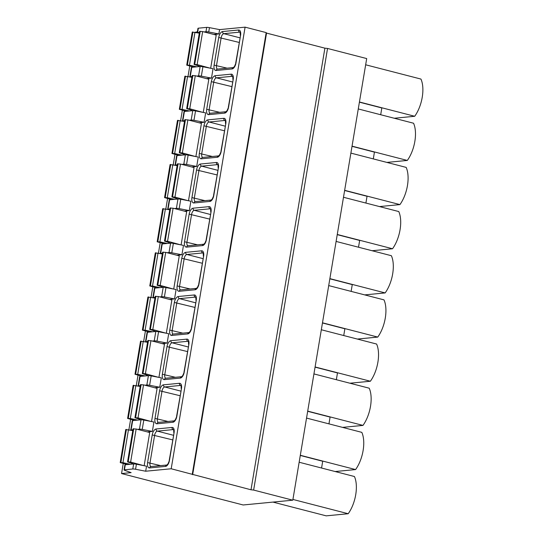 <?xml version="1.0" encoding="UTF-8"?>
<svg xmlns="http://www.w3.org/2000/svg" width="543" height="543" viewBox="0 0 543 543"><rect width="100%" height="100%" fill="white"/><g stroke="black" fill="none" stroke-linecap="round" stroke-linejoin="round"><path stroke-width="0.81" d="M253.642 490.064L251.002 489.786L171.194 468.765L145.694 471.222L135.567 469.254A2.674 0.407 9.5 0 0 132.791 468.996L124.442 469.804A2.674 0.407 9.5 0 0 124.062 469.946A2.674 0.407 9.5 0 0 124.646 470.313L131.121 472.634L121.557 473.557L243.162 504.976L292.799 500.184L366.701 58.569L327.544 48.456L253.642 490.064L292.799 500.184M251.002 489.786L324.897 48.171L327.544 48.456M192.65 474.711L266.545 33.096L324.897 48.171M192.276 474.209L266.179 32.6L266.545 33.096M171.194 468.765L245.097 27.15L266.179 32.6M145.694 471.222L146.535 466.179L136.408 464.211A2.674 0.407 9.5 0 0 133.639 463.953L125.29 464.76A2.674 0.407 9.5 0 0 124.91 464.903L124.062 469.946M121.557 473.557L123.234 463.539M128.888 429.737L130.625 419.372M136.279 385.571L138.017 375.213M143.671 341.411L145.402 331.054M151.063 297.252L152.793 286.894M158.447 253.092L160.185 242.728M165.839 208.926L167.577 198.568M173.231 164.767L174.961 154.409M180.622 120.607L182.353 110.249M188.014 76.448L189.745 66.083M195.399 32.281L197.394 31.759M204.019 31.915L205.967 31.732A2.674 0.407 9.5 0 1 208.736 31.989L218.87 33.958L213.806 34.447M218.87 33.958L219.596 29.614L245.097 27.15M144.9 385.204L146.848 385.021A2.674 0.407 9.5 0 1 149.617 385.279L159.744 387.247L154.687 387.736M159.744 387.247L161.319 377.86L151.185 375.892A2.674 0.407 9.5 0 0 148.415 375.634L140.067 376.435A2.674 0.407 9.5 0 0 139.687 376.577L138.119 385.964A2.674 0.407 9.5 0 1 138.119 385.964A2.674 0.407 9.5 0 1 138.499 385.829L140.304 385.652M152.291 341.045L154.239 340.861A2.674 0.407 9.5 0 1 157.008 341.119L167.135 343.088L162.079 343.576M167.135 343.088L168.71 333.701L158.576 331.732A2.674 0.407 9.5 0 0 155.807 331.468L147.458 332.275A2.674 0.407 9.5 0 0 147.078 332.418L145.504 341.805A2.674 0.407 9.5 0 1 145.504 341.805A2.674 0.407 9.5 0 1 145.884 341.662L147.696 341.493M159.676 296.885L161.624 296.695A2.674 0.407 9.5 0 1 164.4 296.96L174.527 298.928L169.464 299.417M174.527 298.928L176.095 289.534L165.968 287.566A2.674 0.407 9.5 0 0 163.199 287.308L154.85 288.116A2.674 0.407 9.5 0 0 154.47 288.258L152.895 297.645A2.674 0.407 9.5 0 1 153.275 297.503L155.088 297.326M167.068 252.726L169.016 252.536A2.674 0.407 9.5 0 1 171.785 252.794L181.919 254.762L176.855 255.251M181.919 254.762L183.486 245.375L173.36 243.407A2.674 0.407 9.5 0 0 170.59 243.149L162.235 243.956A2.674 0.407 9.5 0 0 161.855 244.092L160.287 253.486A2.674 0.407 9.5 0 1 160.667 253.343L162.472 253.167M174.459 208.56L176.407 208.376A2.674 0.407 9.5 0 1 179.176 208.634L189.303 210.603L184.247 211.091M189.303 210.603L190.878 201.215L180.751 199.247A2.674 0.407 9.5 0 0 177.975 198.989L169.626 199.79A2.674 0.407 9.5 0 0 169.246 199.933L167.678 209.32A2.674 0.407 9.5 0 1 167.678 209.32A2.674 0.407 9.5 0 1 168.058 209.184L169.864 209.007M181.851 164.4L183.799 164.217A2.674 0.407 9.5 0 1 186.568 164.475L196.695 166.443L191.638 166.932M196.695 166.443L198.27 157.056L188.136 155.088A2.674 0.407 9.5 0 0 185.367 154.823L177.018 155.631A2.674 0.407 9.5 0 0 176.638 155.773L175.07 165.16A2.674 0.407 9.5 0 1 175.45 165.018L177.256 164.848M189.236 120.241L191.19 120.051A2.674 0.407 9.5 0 1 193.96 120.315L204.087 122.284L199.03 122.772M204.087 122.284L205.661 112.89L195.528 110.921A2.674 0.407 9.5 0 0 192.758 110.663L184.41 111.471A2.674 0.407 9.5 0 0 184.029 111.614L182.455 121.001A2.674 0.407 9.5 0 1 182.835 120.858L184.647 120.682M196.627 76.081L198.575 75.891A2.674 0.407 9.5 0 1 201.344 76.149L211.478 78.117L206.415 78.606M211.478 78.117L213.046 68.73L202.919 66.762A2.674 0.407 9.5 0 0 200.15 66.504L191.801 67.312A2.674 0.407 9.5 0 0 191.421 67.447L189.846 76.841A2.674 0.407 9.5 0 1 190.226 76.699L192.032 76.522M200.231 66.497L194.055 64.434L197.136 64.603L210.107 68.16M210.691 68.106L216.216 35.071L202.661 31.569L197.136 64.603M192.84 110.657L186.67 108.593L189.745 108.763L202.715 112.32M203.299 112.265L208.824 79.23L195.276 75.728L189.745 108.763M185.455 154.816L179.278 152.759L182.353 152.922L195.331 156.479M195.908 156.425L201.439 123.39L187.885 119.888L182.353 152.922M178.063 198.982L171.887 196.919L174.968 197.089L187.939 200.645M188.516 200.584L194.048 167.556L180.493 164.054L174.968 197.089M170.672 243.142L164.495 241.078L167.577 241.248L180.547 244.805M181.131 244.75L186.656 211.716L173.102 208.213L167.577 241.248M163.28 287.301L157.11 285.238L160.185 285.408L173.156 288.964M173.74 288.91L179.265 255.875L165.71 252.373L160.185 285.408M155.889 331.461L149.719 329.404L152.793 329.567L165.764 333.124M166.348 333.069L171.873 300.035L158.325 296.532L152.793 329.567M148.504 375.627L142.327 373.564L145.402 373.733L158.38 377.29M158.956 377.229L164.488 344.201L150.934 340.699L145.402 373.733M141.112 419.787L134.935 417.723L138.017 417.893L150.988 421.449M151.565 421.395L157.097 388.36L143.542 384.858L138.017 417.893M137.508 429.37L139.456 429.18A2.674 0.407 9.5 0 1 142.225 429.438L152.359 431.407L147.296 431.895M152.359 431.407L153.927 422.02L143.8 420.051A2.674 0.407 9.5 0 0 141.031 419.793L132.675 420.601A2.674 0.407 9.5 0 0 132.295 420.737L130.727 430.131A2.674 0.407 9.5 0 1 131.107 429.988L132.913 429.812M133.721 463.946L127.544 461.883L130.625 462.052L143.596 465.609M144.18 465.555L149.705 432.52L136.15 429.018L130.625 462.052M197.618 32.539L198.344 28.188A2.674 0.407 9.5 0 0 197.964 28.331L197.238 32.675A2.674 0.407 9.5 0 1 197.238 32.675A2.674 0.407 9.5 0 1 197.618 32.539L199.424 32.363M198.344 28.188L206.693 27.381A2.674 0.407 9.5 0 1 209.462 27.645L219.596 29.614M194.055 64.434L199.586 31.399L202.661 31.569M193.749 67.122L186.724 65.14L192.249 32.112L199.295 33.13M186.724 65.14L189.453 65.228L196.831 66.823M186.67 108.593L192.195 75.565L195.276 75.728M186.358 111.281L179.333 109.306L184.864 76.271L191.91 77.289M179.333 109.306L182.061 109.387L189.439 110.982M179.278 152.759L184.803 119.725L187.885 119.888M178.966 155.441L171.941 153.465L177.473 120.431L184.518 121.449M171.941 153.465L174.676 153.547L182.048 155.149M171.887 196.919L177.418 163.884L180.493 164.054M171.574 199.607L164.556 197.625L170.081 164.59L177.127 165.608M164.556 197.625L167.285 197.713L174.656 199.308M164.495 241.078L170.027 208.044L173.102 208.213M164.19 243.766L157.165 241.784L162.69 208.756L169.735 209.774M157.165 241.784L159.893 241.873L167.271 243.468M157.11 285.238L162.635 252.21L165.71 252.373M156.798 287.926L149.773 285.951L155.298 252.916L162.343 253.934M149.773 285.951L152.502 286.032L159.88 287.627M149.719 329.404L155.244 296.369L158.325 296.532M149.406 332.085L142.381 330.11L147.913 297.075L154.959 298.093M142.381 330.11L145.11 330.192L152.488 331.793M142.327 373.564L147.852 340.529L150.934 340.699M142.015 376.251L134.997 374.27L140.522 341.235L147.567 342.253M134.997 374.27L137.725 374.358L145.096 375.953M134.935 417.723L140.467 384.688L143.542 384.858M134.623 420.411L127.605 418.429L133.13 385.401L140.175 386.419M127.605 418.429L130.334 418.517L137.705 420.112M127.544 461.883L133.076 428.855L136.15 429.018M127.238 464.57L120.213 462.595L125.738 429.561L132.784 430.579M120.213 462.595L122.942 462.677L130.32 464.272M299.145 462.236L354.43 476.516A25.419 12.448 -75.5 0 1 348.199 513.726L326.194 515.85L272.959 502.099M300.279 455.455L322.705 461.251L321.571 468.032M335.146 471.534L355.59 469.566L300.313 455.278M355.59 469.566A25.419 12.448 -75.5 0 0 361.814 432.357L306.537 418.076M307.671 411.295L330.09 417.085L328.956 423.866M342.538 427.375L362.982 425.407L307.705 411.119M362.982 425.407A25.419 12.448 -75.5 0 0 369.206 388.197L313.929 373.917M315.062 367.136L337.481 372.926L336.348 379.706M349.93 383.215L370.374 381.24L315.089 366.959M370.374 381.24A25.419 12.448 -75.5 0 0 376.598 344.038L321.32 329.75M322.454 322.97L344.873 328.766L343.739 335.547M357.321 339.056L377.758 337.081L322.481 322.8M377.758 337.081A25.419 12.448 -75.5 0 0 383.989 299.872L328.705 285.591M329.845 278.81L352.264 284.607L351.131 291.387M364.706 294.89L385.15 292.921L329.873 278.634M385.15 292.921A25.419 12.448 -75.5 0 0 391.374 255.712L336.097 241.431M337.23 234.651L359.656 240.44L358.516 247.221M372.098 250.73L392.541 248.755L337.264 234.474M392.541 248.755A25.419 12.448 -75.5 0 0 398.766 211.553L343.488 197.272M344.622 190.491L367.041 196.281L365.907 203.062M379.489 206.571L399.933 204.596L344.649 190.315M399.933 204.596A25.419 12.448 -75.5 0 0 406.157 167.393L350.88 153.106M352.013 146.325L374.432 152.121L373.299 158.902M386.881 162.411L407.318 160.436L352.04 146.155M407.318 160.436A25.419 12.448 -75.5 0 0 413.549 123.227L358.271 108.946M359.405 102.165L381.824 107.962L380.691 114.736M394.272 118.245L414.709 116.277L359.432 101.989M414.709 116.277A25.419 12.448 104.5 0 0 420.94 79.068L365.656 64.787M348.199 513.726L292.921 499.445M235.961 63.015A5.797 2.837 104.5 0 1 232.051 68.947L216.114 70.488A5.797 2.837 104.5 0 1 214.098 65.126L218.727 37.481A5.797 2.837 104.5 0 1 222.63 31.542L238.574 30.001A5.797 2.837 104.5 0 1 240.583 35.37L235.961 63.015L234.467 66.463L233.388 67.563L217.451 69.104A1.785 1.534 -95.5 0 0 216.114 70.488M228.569 107.175A5.797 2.837 104.5 0 1 224.666 113.107L208.722 114.648A5.797 2.837 104.5 0 1 206.707 109.286L211.336 81.64A5.797 2.837 104.5 0 1 215.238 75.701L231.182 74.167A5.797 2.837 104.5 0 1 233.198 79.529L228.569 107.175L227.076 110.623L225.997 111.722L210.06 113.263A1.785 1.534 -95.5 0 0 208.722 114.648M221.177 151.334A5.797 2.837 104.5 0 1 217.275 157.273L201.331 158.807A5.797 2.837 104.5 0 1 199.322 153.445L203.944 125.8A5.797 2.837 104.5 0 1 207.854 119.867L223.791 118.326A5.797 2.837 104.5 0 1 225.807 123.689L221.177 151.334L219.684 154.782L218.598 155.889L202.668 157.422A1.785 1.534 -95.5 0 0 201.331 158.807M213.786 195.494A5.797 2.837 104.5 0 1 209.883 201.433L193.946 202.973A5.797 2.837 104.5 0 1 191.93 197.604L196.552 169.959A5.797 2.837 104.5 0 1 200.462 164.027L216.399 162.486A5.797 2.837 104.5 0 1 218.415 167.855L213.786 195.494L212.293 198.942L211.22 200.048M206.401 239.66A5.797 2.837 104.5 0 1 202.491 245.592L186.554 247.133A5.797 2.837 104.5 0 1 184.539 241.771L189.168 214.125A5.797 2.837 104.5 0 1 193.07 208.186L209.007 206.645A5.797 2.837 104.5 0 1 211.023 212.014L206.401 239.66L204.908 243.108L203.829 244.207L187.892 245.748A1.785 1.534 -95.5 0 0 186.554 247.133M199.009 283.819A5.797 2.837 104.5 0 1 195.1 289.758L179.163 291.292A5.797 2.837 104.5 0 1 177.147 285.93L181.776 258.285A5.797 2.837 104.5 0 1 185.679 252.346L201.623 250.812A5.797 2.837 104.5 0 1 203.632 256.174L199.009 283.819L197.516 287.267L196.437 288.367L180.5 289.908A1.785 1.534 -95.5 0 0 179.163 291.292M191.618 327.979A5.797 2.837 104.5 0 1 187.715 333.918L171.771 335.452A5.797 2.837 104.5 0 1 169.762 330.09L174.384 302.444A5.797 2.837 104.5 0 1 178.294 296.512L194.231 294.971A5.797 2.837 104.5 0 1 196.247 300.333L191.618 327.979L190.125 331.427L189.045 332.533L173.108 334.067A1.785 1.534 -95.5 0 0 171.771 335.452M184.226 372.138A5.797 2.837 104.5 0 1 180.324 378.077L164.386 379.618A5.797 2.837 104.5 0 1 162.371 374.249L166.993 346.61A5.797 2.837 104.5 0 1 170.902 340.671L186.84 339.131A5.797 2.837 104.5 0 1 188.855 344.5L184.226 372.138L182.733 375.586L181.661 376.693M176.842 416.305A5.797 2.837 104.5 0 1 172.932 422.237L156.995 423.778A5.797 2.837 104.5 0 1 154.979 418.415L159.608 390.77A5.797 2.837 104.5 0 1 163.511 384.831L179.448 383.29A5.797 2.837 104.5 0 1 181.464 388.659L176.842 416.305L175.341 419.753L174.269 420.852L158.325 422.393A1.785 1.534 -95.5 0 0 156.995 423.778M169.45 460.464A5.797 2.837 104.5 0 1 165.54 466.403L149.603 467.937A5.797 2.837 104.5 0 1 147.587 462.575L152.216 434.929A5.797 2.837 104.5 0 1 156.119 428.99L172.063 427.456A5.797 2.837 104.5 0 1 174.072 432.819L169.45 460.464L167.957 463.912L166.877 465.012L150.94 466.552A1.785 1.534 -95.5 0 0 149.603 467.937M190.226 76.699L191.801 67.312M182.835 120.858L184.41 111.471M175.45 165.018L177.018 155.631M168.058 209.184L169.626 199.79M160.667 253.343L162.235 243.956M153.275 297.503L154.85 288.116M145.884 341.662L147.458 332.275M138.499 385.829L140.067 376.435M131.107 429.988L132.675 420.601M124.442 469.804L125.29 464.76M208.736 31.989L209.462 27.645M201.344 76.149L202.919 66.762M193.96 120.315L195.528 110.921M186.568 164.475L188.136 155.088M179.176 208.634L180.751 199.247M171.785 252.794L173.36 243.407M164.4 296.96L165.968 287.566M157.008 341.119L158.576 331.732M149.617 385.279L151.185 375.892M142.225 429.438L143.8 420.051M135.567 469.254L136.408 464.211M205.967 31.732L206.693 27.381M198.575 75.891L200.15 66.504M191.19 120.051L192.758 110.663M183.799 164.217L185.367 154.823M176.407 208.376L177.975 198.989M169.016 252.536L170.59 243.149M161.624 296.695L163.199 287.308M154.239 340.861L155.807 331.468M146.848 385.021L148.415 375.634M139.456 429.18L141.031 419.793M132.791 468.996L133.639 463.953M192.507 32.017L186.975 65.045M192.914 31.976L187.383 65.011M194.985 32.193L189.453 65.228M198.507 65.954L198.385 66.674M199.838 31.304L194.313 64.339M200.245 31.27L194.72 64.298M232.051 68.947A1.785 1.534 -95.5 0 1 233.381 67.563M217.505 69.097A4.011 1.968 104.5 0 1 216.514 65.425L221.144 37.779A4.011 1.968 104.5 0 1 223.845 33.673L239.789 32.132A4.011 1.968 104.5 0 1 240.054 32.139M214.098 65.126L227.13 68.167M218.727 37.481L239.164 42.435M222.63 31.542A1.785 1.534 84.5 0 0 223.845 33.673L239.938 37.827M238.574 30.001A1.785 1.534 84.5 0 0 239.789 32.132L240.101 32.213M240.583 35.37L235.703 63.11M185.115 76.176L179.584 109.211M185.523 76.135L179.998 109.17M187.593 76.353L182.061 109.387M191.116 110.114L191 110.833M192.446 75.47L186.921 108.498M192.86 75.429L187.328 108.464M224.666 113.107A1.785 1.534 -95.5 0 1 225.99 111.722M210.114 113.256A4.011 1.968 104.5 0 1 209.13 109.584L213.752 81.939A4.011 1.968 104.5 0 1 216.453 77.832L232.397 76.291A4.011 1.968 104.5 0 1 232.662 76.298M206.707 109.286L219.739 112.326M211.336 81.64L231.773 86.595M215.238 75.701A1.785 1.534 84.5 0 0 216.453 77.832L232.547 81.986M231.182 74.167A1.785 1.534 84.5 0 0 232.397 76.291L232.709 76.373M233.198 79.529L228.318 107.27M177.724 120.336L172.199 153.37M178.131 120.295L172.606 153.33M180.201 120.519L174.676 153.547M183.731 154.28L183.609 154.993M185.061 119.63L179.529 152.664M185.468 119.589L179.937 152.624M217.275 157.273A1.785 1.534 -95.5 0 1 218.598 155.889M202.722 157.416A4.011 1.968 104.5 0 1 201.738 153.744L206.36 126.105A4.011 1.968 104.5 0 1 209.069 121.992L225.006 120.451A4.011 1.968 104.5 0 1 225.27 120.465M199.322 153.445L212.354 156.486M203.944 125.8L224.388 130.761M207.854 119.867A1.785 1.534 84.5 0 0 209.069 121.992L225.155 126.152M223.791 118.326A1.785 1.534 84.5 0 0 225.006 120.451L225.318 120.532M225.807 123.689L220.926 151.429M170.332 164.495L164.807 197.53M170.74 164.461L165.215 197.489M172.81 164.678L167.285 197.713M176.339 198.439L176.217 199.159M177.67 163.789L172.138 196.824M178.077 163.748L172.552 196.783M209.883 201.433A1.785 1.534 -95.5 0 1 211.207 200.048L195.276 201.582A1.785 1.534 -95.5 0 0 193.946 202.973M195.337 201.582A4.011 1.968 104.5 0 1 194.346 197.91L198.976 170.264A4.011 1.968 104.5 0 1 201.677 166.151L217.614 164.617A4.011 1.968 104.5 0 1 217.879 164.624M191.93 197.604L204.962 200.652M196.552 169.959L216.996 174.921M200.462 164.027A1.785 1.534 84.5 0 0 201.677 166.151L217.763 170.312M216.399 162.486A1.785 1.534 84.5 0 0 217.614 164.617L217.933 164.699M218.415 167.855L213.535 195.589M162.948 208.661L157.416 241.696M163.355 208.621L157.823 241.655M165.418 208.838L159.893 241.873M168.948 242.599L168.825 243.318M170.278 207.949L164.753 240.983M170.685 207.915L165.16 240.943M202.491 245.592A1.785 1.534 -95.5 0 1 203.822 244.207M187.946 245.741A4.011 1.968 104.5 0 1 186.955 242.069L191.584 214.424A4.011 1.968 104.5 0 1 194.285 210.317L210.222 208.777A4.011 1.968 104.5 0 1 210.494 208.784M184.539 241.771L197.571 244.812M189.168 214.125L209.605 219.08M193.07 208.186A1.785 1.534 84.5 0 0 194.285 210.317L210.379 214.471M209.007 206.645A1.785 1.534 84.5 0 0 210.222 208.777L210.541 208.858M211.023 212.014L206.143 239.755M155.556 252.821L150.024 285.856M155.963 252.78L150.431 285.815M158.033 252.997L152.502 286.032M161.556 286.758L161.441 287.478M162.886 252.115L157.361 285.143M163.294 252.074L157.769 285.109M195.1 289.758A1.785 1.534 -95.5 0 1 196.43 288.367M180.554 289.901A4.011 1.968 104.5 0 1 179.563 286.229L184.192 258.583A4.011 1.968 104.5 0 1 186.894 254.477L202.838 252.936A4.011 1.968 104.5 0 1 203.102 252.943M177.147 285.93L190.179 288.971M181.776 258.285L202.213 263.24M185.679 252.346A1.785 1.534 84.5 0 0 186.894 254.477L202.987 258.631M201.623 250.812A1.785 1.534 84.5 0 0 202.838 252.936L203.15 253.018M203.632 256.174L198.758 283.914M148.164 296.98L142.639 330.015M148.572 296.94L143.047 329.974M150.642 297.164L145.11 330.192M154.164 330.925L154.049 331.637M155.502 296.274L149.97 329.309M155.909 296.234L150.377 329.268M187.715 333.918A1.785 1.534 -95.5 0 1 189.039 332.533M173.163 334.06A4.011 1.968 104.5 0 1 172.179 330.388L176.801 302.75A4.011 1.968 104.5 0 1 179.509 298.636L195.446 297.096A4.011 1.968 104.5 0 1 195.711 297.109M169.762 330.09L182.787 333.13M174.384 302.444L194.822 307.406M178.294 296.512A1.785 1.534 84.5 0 0 179.509 298.636L195.595 302.797M194.231 294.971A1.785 1.534 84.5 0 0 195.446 297.096L195.758 297.177M196.247 300.333L191.367 328.074M140.773 341.14L135.248 374.175M141.18 341.106L135.655 374.134M143.25 341.323L137.725 374.358M146.78 375.084L146.658 375.804M148.11 340.434L142.578 373.469M148.517 340.393L142.985 373.428M180.324 378.077A1.785 1.534 -95.5 0 1 181.647 376.693L165.717 378.227A1.785 1.534 -95.5 0 0 164.386 379.618M165.778 378.227A4.011 1.968 104.5 0 1 164.787 374.555L169.409 346.909A4.011 1.968 104.5 0 1 172.117 342.796L188.054 341.262A4.011 1.968 104.5 0 1 188.319 341.269M162.371 374.249L175.403 377.297M166.993 346.61L187.437 351.565M170.902 340.671A1.785 1.534 84.5 0 0 172.117 342.796L188.204 346.957M186.84 339.131A1.785 1.534 84.5 0 0 188.054 341.262L188.373 341.343M188.855 344.5L183.975 372.233M133.388 385.306L127.856 418.341M133.795 385.265L128.263 418.3M135.859 385.482L130.334 418.517M139.388 419.244L139.266 419.963M140.718 384.593L135.193 417.628M141.126 384.559L135.601 417.587M172.932 422.237A1.785 1.534 -95.5 0 1 174.255 420.852M158.386 422.386A4.011 1.968 104.5 0 1 157.395 418.714L162.024 391.069A4.011 1.968 104.5 0 1 164.726 386.962L180.663 385.421A4.011 1.968 104.5 0 1 180.934 385.428M154.979 418.415L168.011 421.456M159.608 390.77L180.045 395.725M163.511 384.831A1.785 1.534 84.5 0 0 164.726 386.962L180.819 391.116M179.448 383.29A1.785 1.534 84.5 0 0 180.663 385.421L180.982 385.503M181.464 388.659L176.584 416.4M125.996 429.465L120.465 462.5M126.404 429.425L120.872 462.46M128.474 429.642L122.942 462.677M131.997 463.403L131.874 464.122M133.327 428.76L127.802 461.788M133.734 428.719L128.209 461.754M165.54 466.403A1.785 1.534 -95.5 0 1 166.871 465.012M150.995 466.546A4.011 1.968 104.5 0 1 150.004 462.874L154.633 435.228A4.011 1.968 104.5 0 1 157.334 431.122L173.278 429.581A4.011 1.968 104.5 0 1 173.543 429.588M147.587 462.575L160.619 465.616M152.216 434.929L172.654 439.884M156.119 428.99A1.785 1.534 84.5 0 0 157.334 431.122L173.427 435.276M172.063 427.456A1.785 1.534 84.5 0 0 173.278 429.581L173.59 429.662M174.072 432.819L169.192 460.559M240.135 32.159L240.332 35.465M232.743 76.319L232.94 79.624M225.352 120.478L225.549 123.784M217.967 164.644L218.164 167.95M210.575 208.804L210.772 212.109M203.184 252.963L203.381 256.269M195.792 297.123L195.989 300.428M188.407 341.289L188.604 344.595M181.016 385.449L181.213 388.754M173.624 429.608L173.821 432.914"/></g></svg>
